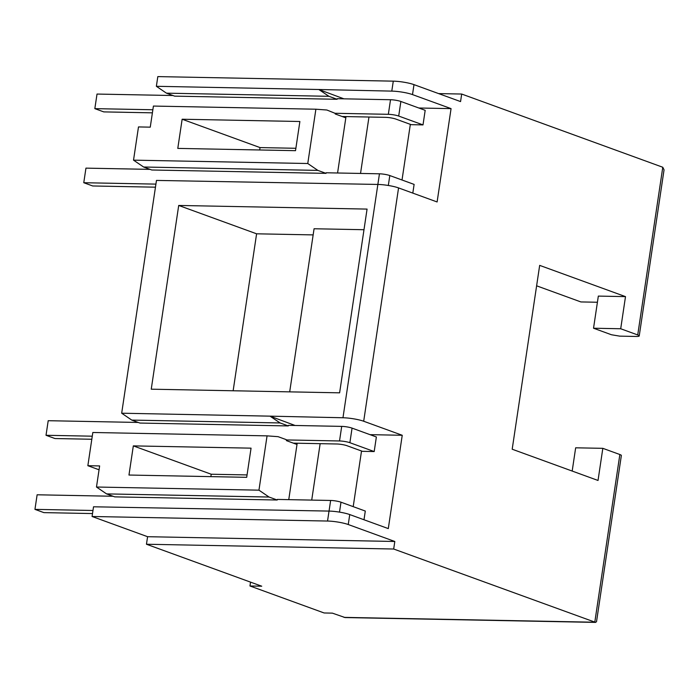 <?xml version="1.0" encoding="UTF-8"?>
<svg xmlns="http://www.w3.org/2000/svg" width="699" height="699" viewBox="0 0 699 699"><rect width="100%" height="100%" fill="white"/><g stroke="black" fill="none" stroke-linecap="round" stroke-linejoin="round"><path stroke-width="1.05" d="M295.1 425.481L270.006 416.15L121.678 413.214L156.471 180.421L377.844 184.44A14.941 2.429 8.5 0 1 398.561 187.917L363.69 421.244A14.941 2.429 8.5 0 0 342.973 417.757L270.006 416.15L280.107 422.956L288.285 425.936L288.372 425.35L341.706 426.381A7.471 1.215 8.5 0 1 352.06 428.12L376.368 436.971L374.192 451.554L362.414 451.327L347.053 445.735A7.471 1.215 -171.5 0 0 336.691 443.987L293.353 443.149M92.268 436.185L46.02 435.285L48.205 420.702L138.245 422.449M370.007 434.656L402.24 435.276L388.294 528.601L349.745 514.569L348.251 524.53L394.813 541.48L393.686 549.021L146.458 544.241L147.585 536.701L92.076 516.491L93.526 506.792L329.028 511.083A14.941 2.429 8.5 0 1 349.745 514.569M361.523 450.995L353.205 506.644M277.215 500.012L114.741 496.867L106.571 493.896L269.036 497.033L277.215 500.012L277.302 499.427L330.636 500.458A7.471 1.215 8.5 0 1 340.99 502.197L365.297 511.048L363.996 519.759M342.973 417.757L379.452 173.806L326.118 172.775L326.031 173.361L151.788 169.997L143.618 167.017L133.526 160.15L138.489 126.93L150.259 127.157L153.413 106.065L315.887 109.21L326.879 110.014L335.013 113.282L388.338 114.313L390.523 99.73L337.189 98.699L337.101 99.284L328.932 96.305L318.831 89.507L156.366 86.3L157.817 76.602L393.284 81.154A14.941 2.429 8.5 0 1 413.991 84.631L460.562 101.582L461.69 94.042L662.783 167.253L664.05 169.84L639.227 335.939A7.471 1.215 8.5 0 1 636.308 336.464L619.733 336.14L611.45 334.751L593.53 328.224L598.335 296.096L625.5 296.621L620.703 328.757L637.724 334.952A7.471 1.215 8.5 0 1 639.227 335.939M572.184 471.056L575.661 447.806L602.826 448.33L598.029 480.466L512.192 449.221L539.672 265.375L625.5 296.621M602.826 448.33L619.856 454.525A7.471 1.215 8.5 0 1 621.359 455.521L596.527 621.621L595.609 622.398L393.686 549.021M363.69 421.244L402.24 435.276M398.561 187.917L437.111 201.959L451.065 108.625L412.506 94.592A14.941 2.429 8.5 0 0 391.789 91.115L393.284 81.154M343.917 98.83L318.831 89.507L391.789 91.115M418.823 108.004L451.065 108.625M410.339 124.352L402.021 180.001M342.169 116.506L385.507 117.345A7.471 1.215 -171.5 0 1 395.87 119.083L411.23 124.675L423.009 124.903L398.701 116.051A7.471 1.215 8.5 0 0 388.338 114.313M390.523 99.73A7.471 1.215 8.5 0 1 400.877 101.469L425.184 110.32L423.009 124.903M379.452 173.806A7.471 1.215 8.5 0 1 389.806 175.554L414.114 184.405L412.812 193.107M288.757 499.645L297.189 443.227M278.193 499.444L277.678 499.436M269.036 497.033L258.953 490.165L267.062 435.861L278.062 436.665L286.232 439.636L286.459 440.641L296.297 444.223L296.446 443.21M288.748 425.359L289.264 425.368M280.107 422.956L131.77 420.09L139.94 423.061L288.285 425.936M374.192 451.554L349.884 442.703A7.471 1.215 8.5 0 0 339.522 440.964L286.188 439.933M99.057 469.78L87.856 465.709L92.827 432.489L267.062 435.861M595.609 622.398L345.096 617.558L332.366 613.137L324.126 612.971L249.962 585.98L250.539 582.127M155.458 187.183L92.705 185.969L83.766 182.719L85.951 168.136L150.093 169.376M155.921 184.117L83.766 182.719M143.618 167.017L317.853 170.39L326.031 173.361M133.526 160.15L307.77 163.514L317.853 170.39M315.887 109.21L307.77 163.514M295.52 150.669L299.88 121.504L182.142 119.232L177.791 148.398L295.52 150.669M337.101 99.284L174.636 96.139L166.458 93.168L156.366 86.3M152.399 112.836L103.784 111.892L94.837 108.642L97.021 94.059L172.933 95.527M152.863 109.76L94.837 108.642M345.271 116.567L345.114 117.581L335.284 113.998L335.013 113.282M337.565 98.708L338.08 98.716M337.573 173.002L346.005 116.576M326.494 172.784L327.01 172.793M328.932 96.305L166.458 93.168M339.618 392.829L367.071 209.088L178.708 205.454L151.246 389.186L339.618 392.829M131.77 420.09L121.678 413.214M91.814 439.252L54.959 438.544L46.02 435.285M597.409 302.248L580.878 301.933L536.614 285.812M620.703 328.757L593.53 328.224M438.623 93.596L461.69 94.042M249.962 585.98L261.732 586.208L146.458 544.241M87.856 465.709L99.634 465.936L96.479 487.028L258.953 490.165M128.965 475.04L246.703 477.321L251.055 448.155L133.326 445.883L128.965 475.04M106.571 493.896L96.479 487.028M92.513 513.564L43.888 512.62L34.95 509.37L37.126 494.787L113.046 496.255M92.976 510.488L34.95 509.37M348.251 524.53A14.941 2.429 8.5 0 0 327.534 521.043L92.076 516.491M147.585 536.701L394.813 541.48M210.862 476.631L211.22 474.237L133.326 445.883M211.22 474.237L247.062 474.927M233.143 390.776L256.603 233.807L178.708 205.454M289.692 391.868L314.069 228.756L363.996 229.718M256.603 233.807L313.152 234.899M259.687 149.979L260.045 147.585L182.142 119.232M260.045 147.585L295.878 148.284M413.991 84.631L412.506 94.592M637.724 334.952L662.783 167.253M344.022 617.374L594.788 622.224L619.856 454.525M311.719 500.091L320.151 443.673M339.522 440.964L341.706 426.381M400.877 101.469L398.701 116.051M360.535 173.448L368.967 117.021M352.06 428.12L349.884 442.703M329.046 511.091L330.636 500.458M340.99 502.197L339.504 512.122M327.534 521.043L329.028 511.083M389.806 175.554L388.321 185.48"/></g></svg>

